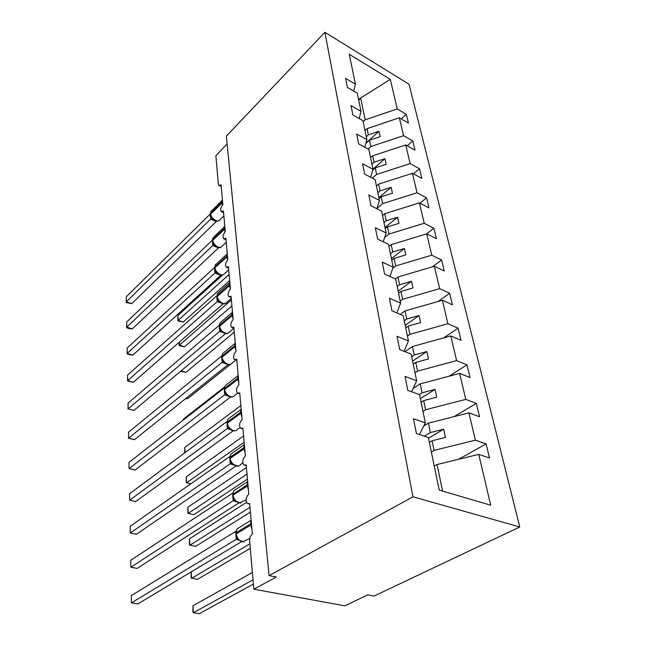 <?xml version="1.0" encoding="UTF-8"?>
<svg xmlns="http://www.w3.org/2000/svg" width="646" height="646" viewBox="0 0 646 646"><rect width="100%" height="100%" fill="white"/><g stroke="black" fill="none" stroke-linecap="round" stroke-linejoin="round"><path stroke-width="0.97" d="M519.772 526.975L374.026 596.08L367.784 594.861L344.803 605.851L253.854 589.192L276.327 577.015L269.075 575.602L412.964 496.814L519.772 526.975L409.023 84.23L324.898 32.3L412.964 496.814M364.99 130.557L367.049 128.659L368.341 134.852L366.274 136.742M401.223 118.888L406.326 114.294L408.466 123.128L399.357 117.79L367.049 128.659M353.717 91.078L355.421 84.174L349.244 54.264L390.297 79.385L397.266 108.932L406.326 114.294M397.266 108.932L365.208 119.793L363.165 121.69M253.854 589.192L249.631 540.936C249.558 537.835 250.478 535.55 252.384 534.097L249.639 503.5L247.321 503.533C245.367 500.416 245.86 497.258 248.799 494.077L246.183 464.91L243.857 465.007C242.048 462.076 242.557 459.048 245.375 455.915L242.88 428.088L240.562 428.241C238.883 425.488 239.4 422.573 242.113 419.496L239.731 392.913L237.413 393.139C235.855 390.531 236.379 387.721 238.996 384.701L236.719 359.281L234.409 359.564C232.956 357.109 233.489 354.396 236.016 351.424L233.836 327.086L231.534 327.433C230.186 325.108 230.727 322.483 233.158 319.568L231.066 296.248L228.789 296.659C227.529 294.447 228.07 291.911 230.42 289.037L228.418 266.669L226.157 267.145C224.978 265.046 225.527 262.583 227.796 259.757L225.874 238.293L223.629 238.818C222.531 236.824 223.08 234.433 225.284 231.648L223.435 211.032L221.215 211.613C220.181 209.708 220.73 207.39 222.862 204.645L221.085 184.821L218.889 185.459L218.372 184.207L215.877 155.694L227.134 143.937M370.594 157.672L372.71 155.791L374.05 162.251L371.926 164.132M407.246 145.778L412.786 140.957L415.015 150.171L405.753 144.93L372.71 155.791M399.357 117.79L403.572 135.684L412.786 140.957M403.572 135.684L370.78 146.545L368.042 149.008M376.432 185.975L378.604 184.11L380.018 190.861L377.829 192.718M413.497 173.839L419.52 168.784L421.846 178.401L412.431 173.265L378.604 184.11M405.753 144.93L410.153 163.608L419.52 168.784M410.153 163.608L376.594 174.46L372.346 178.151M382.537 215.538L384.774 213.689L386.243 220.746L383.99 222.587M419.973 203.159L426.546 197.838L428.984 207.891L419.415 202.868L384.774 213.689M412.431 173.265L417.033 192.774L426.546 197.838M417.033 192.774L382.666 203.603L376.909 208.424M388.916 246.441L391.218 244.624L392.752 251.997L390.442 253.813M426.618 233.868L433.902 228.208L436.446 238.729L426.715 233.836L391.218 244.624M419.415 202.868L424.228 223.274L433.902 228.208M424.228 223.274L389.021 234.07L384.588 237.631M395.4 278.943L397.96 276.997L399.575 284.725L397.193 286.509M432.352 266.863L441.589 259.991L444.254 271.005L434.362 266.265L397.96 276.997M426.715 233.836L431.754 255.202L441.589 259.991M431.754 255.202L395.659 265.95L392.873 268.098M400.262 314.36L405.034 310.92L406.722 319.019L404.267 320.771M438.069 301.488L449.648 293.284L452.442 304.823L442.381 300.261L405.034 310.92M434.362 266.265L439.643 288.657L449.648 293.284M439.643 288.657L402.62 299.34L400.205 301.109M404.945 351.634L412.447 346.498L414.223 355.001L411.688 356.713M443.681 337.89L458.095 328.192L461.026 340.305L450.795 335.936L412.447 346.498M442.381 300.261L447.92 323.751L458.095 328.192M447.92 323.751L409.919 334.345L407.424 336.082M413.141 388.448L420.231 383.861L422.096 392.8L419.286 394.593M449.083 376.214L466.969 364.837L470.046 377.563L459.629 373.42L420.231 383.861M450.795 335.936L456.617 360.613L466.969 364.837M456.617 360.613L417.574 371.103L415.007 372.799M423.76 425.98L428.419 423.154L430.381 432.562L424.333 436.171M454.114 416.622L476.288 403.362L479.526 416.751L468.931 412.851L428.419 423.154M459.629 373.42L465.758 399.373L476.288 403.362M465.758 399.373L425.625 409.734L422.968 411.373M355.421 84.174L345.586 78.36L347.378 87.371L357.27 93.161L361.017 111.306L359.136 118.533M361.017 111.306L351.012 105.573L352.886 114.988L362.955 120.689L366.871 139.657L364.788 147.231M366.871 139.657L356.681 134.021L358.643 143.88L368.898 149.476L373 169.325L370.675 177.27M373 169.325L362.616 163.801L364.675 174.121L375.116 179.604L379.412 200.397L376.812 208.747M379.412 200.397L368.842 195.003L370.998 205.824L381.641 211.169L386.138 232.98L383.215 241.765M386.138 232.98L375.366 227.731L377.635 239.093L388.472 244.285L393.196 267.178L389.885 276.44M393.196 267.178L382.222 262.098L384.604 274.041L395.651 279.056L400.617 303.119L396.838 312.898M400.617 303.119L389.425 298.242L391.928 310.807L403.201 315.611L408.433 340.951L404.081 351.287M408.433 340.951L397.015 336.283L399.648 349.526L411.147 354.105L416.662 380.801L411.615 391.767M416.662 380.801L405.01 376.4L407.796 390.37L419.52 394.682L425.343 422.864L413.456 418.745L416.395 433.506L428.371 437.52L439.215 490.072L490.718 505.229L478.726 454.388L437.043 464.522L442.575 491.065M434.265 466.089L437.043 464.522M478.726 454.388L489.515 458.006L486.099 443.899L458.531 459.298M468.931 412.851L475.375 440.184L486.099 443.899M475.375 440.184L434.096 450.383L431.35 451.966M365.798 143.565L369.464 140.239L370.78 146.545M369.464 140.239L380.139 136.686L378.968 131.299L368.341 134.852M372.799 170.003L375.221 167.879L376.594 174.46M375.221 167.879L386.138 164.326L384.919 158.706L374.05 162.251M379.04 198.588L381.237 196.731L382.666 203.603M381.237 196.731L392.413 193.186L391.137 187.308L380.018 190.861M385.258 228.716L387.519 226.883L389.021 234.07M387.519 226.883L398.97 223.346L397.637 217.209L386.243 220.746M391.767 260.233L394.092 258.424L395.659 265.95M394.092 258.424L405.825 254.904L404.428 248.476L392.752 251.997M398.582 293.236L400.98 291.451L402.62 299.34M400.98 291.451L413.004 287.954L411.542 281.22L399.575 284.725M405.72 327.821L408.191 326.077L409.919 334.345M408.191 326.077L420.538 322.604L419.004 315.539L406.722 319.019M413.214 364.118L415.766 362.414L417.574 371.103M415.766 362.414L428.443 358.974L426.828 351.561L414.223 355.001M421.087 402.248L423.719 400.593L425.625 409.734M423.719 400.593L436.744 397.201L435.049 389.401L422.096 392.8M429.372 442.365L432.093 440.758L434.096 450.383M419.424 434.516L425.343 422.864M432.093 440.758L445.49 437.415L443.705 429.21L430.381 432.562M390.297 79.385L360.654 97.958L365.208 119.793M360.654 97.958L359.749 99.314L358.377 98.515M358.74 100.275L359.749 99.314M324.898 32.3L226.375 136.128L269.075 575.602M428.508 438.206L443.705 429.21M420.352 398.695L435.049 389.401M412.592 361.114L426.828 351.561M405.204 325.318L419.004 315.539M398.154 291.185L411.542 281.22M391.428 258.61L404.428 248.476M385 227.473L397.637 217.209M378.855 197.7L391.137 187.308M372.968 169.187L384.919 158.706M365.911 143.146L378.968 131.299M131.299 595.644L131.421 602.896L131.299 595.644L235.669 531.432L236.299 539.313L131.421 602.896L137.856 603.921L241.507 541.695M238.939 540.234L236.21 539.37M235.855 534.202L236.912 537.69L238.552 539.878M237.954 538.821L236.299 539.313M253.41 584.057L199.283 613.7L193.364 612.755L192.92 612.109L193.001 605.77L193.364 612.755L253.03 579.801M193.001 605.77L252.392 572.477M130.702 560.292L130.823 567.245L130.702 560.292L232.617 493.14L233.222 500.666L130.823 567.245L137.13 568.399L238.649 503.032M236.137 501.74L233.133 500.723M232.778 495.611L233.787 498.922L235.467 501.159L240.926 503.129M234.821 500.036L233.222 500.666M130.137 526.337L130.25 533.023L130.137 526.337L229.701 456.56L230.275 463.755L130.25 533.023L136.427 534.29L235.887 466.081M233.513 465.007L230.186 463.812M229.839 458.757L230.8 461.906L232.891 464.482M231.833 462.996L230.275 463.755M129.588 493.722L129.693 500.141L129.588 493.722L226.907 421.588L227.457 428.459L129.693 500.141L135.757 501.514L233.214 430.753M231.09 429.913L227.376 428.524M227.029 423.534L227.941 426.522L230.008 429.097M228.975 427.595L227.457 428.459M135.111 469.997L129.03 468.568L129.063 462.35L224.243 388.101L224.768 394.69L129.168 468.528L135.111 469.997L230.622 396.943M228.894 396.369L224.679 394.746M224.34 389.813L225.212 392.671L227.255 395.239M226.237 393.721L224.768 394.69M129.03 468.568L129.063 462.35M191.24 571.872L191.579 578.348L249.881 543.795M191.216 571.888L191.151 577.879L197.385 579.414L250.277 548.333M250.414 512.1L195.56 546.443L189.448 544.958L189.52 538.804L189.859 545.264L249.986 507.296M189.52 538.804L246.489 502.394M247.458 479.114L193.808 514.709L187.808 513.271L187.881 507.207L188.204 513.433L247.006 474.091M187.881 507.207L246.425 467.607M190.788 483.838L186.226 482.756L186.298 476.78L186.613 482.772L244.148 442.195M186.226 482.756L190.812 483.814M186.298 476.78L243.59 435.961M134.497 439.668L128.53 438.287L128.554 432.158L221.602 356.091L222.184 362.333L128.651 438.101L134.497 439.668L228.111 364.546M227.053 364.279L222.103 362.398M221.764 357.521L222.595 360.242L224.614 362.81M223.613 361.275L222.184 362.333M128.53 438.287L128.554 432.158M184.683 452.886L184.772 447.452L240.861 405.535M184.772 447.452L185.047 452.62M133.9 410.46L128.166 408.813L133.9 410.46L225.615 333.538L219.632 331.382L128.166 408.813L128.07 403.08L219.147 325.334M219.632 331.382L219.22 325.309M219.301 326.561L220.084 329.161L222.087 331.713M221.102 330.171L219.713 331.317M128.037 409.12L128.07 403.08M183.262 420.07L183.303 419.165L224.485 387.002M183.303 419.165L183.351 420.005M133.318 382.311L127.569 381.011L127.69 380.583L133.318 382.311L223.136 303.854L217.258 301.617L127.69 380.583L127.593 375.06L216.798 295.811M217.258 301.617L216.854 295.868M216.927 296.853L217.686 299.34L219.664 301.876M218.687 300.333L217.339 301.553M127.569 381.011L127.593 375.06M185.919 398.404L187.397 398.857L230.638 364.239M187.397 398.857L185.725 398.558M132.761 355.155L129.321 354.622L127.117 353.903L127.23 353.362L132.761 355.155L220.746 275.341L214.981 273.032L127.23 353.362L127.141 348.041L214.537 267.452M214.981 273.032L214.601 267.654M214.65 268.324L215.376 270.698L217.331 273.226C220.02 275.156 221.974 275.664 223.193 274.752M216.378 271.675L215.053 272.967M127.117 353.903L127.141 348.041M181.146 370.836L185.935 372.379L234.288 332.141M185.935 372.379L180.67 371.232M132.228 328.959L128.853 328.483L126.681 327.74L126.794 327.102L132.228 328.959L218.453 247.935L212.792 245.553L126.794 327.102L126.705 321.958L212.364 240.191M212.792 245.553L212.72 240.264C213.245 243.203 214.997 245.432 217.993 246.966C219.963 247.709 221.344 247.458 222.135 246.207L226.237 242.355M212.469 240.901L213.156 243.179L215.15 245.746C217.912 247.628 219.785 248.153 220.762 247.313L221.247 247.119M214.149 244.131L212.865 245.488M126.681 327.74L126.705 321.958M179.305 342.146L179.451 345.077L231.397 299.889M184.522 346.805L179.136 345.618L179.451 345.077L184.522 346.805L231.93 305.889M179.136 345.618L179.087 342.332M131.711 303.66L126.261 302.481L126.366 301.747L131.711 303.66L216.249 221.562L210.685 219.123L126.366 301.747L126.285 296.78L210.273 213.963M210.685 219.123L210.321 214.036M210.362 214.529L211.024 216.709L213.051 219.309C215.061 220.932 216.854 221.465 218.413 220.924L218.978 220.698M212.009 217.645L210.757 219.059M126.261 302.481L126.285 296.78M177.852 320.925L178.167 320.287L183.149 322.071L177.852 320.925L177.916 315.426L178.167 320.287L229.112 274.437M183.149 322.071L229.661 280.55M177.916 315.426L222.579 274.978M251.447 523.623L250.454 523.963L251.149 520.305M239.795 527.209L236.937 528.977L235.782 533.257M251.932 529.082L250.454 523.963L236.105 532.764L236.186 533.709C236.872 537.924 239.004 540.621 242.573 541.8L249.792 538.441M251.141 520.216L236.937 528.977L235.847 534.113L251.528 524.584M236.129 535.72L235.725 536.018M238.14 539.442L236.25 539.386M247.951 484.67L246.982 485.017L247.676 481.561L233.763 490.742L232.705 494.715M236.291 489.07L233.763 490.742L232.697 494.618L232.77 495.522L233.093 495.094C233.763 499.124 235.838 501.764 239.335 503L246.086 499.915M248.427 489.926L246.982 485.017L233.02 494.19L233.093 495.094L248.04 485.582M233.077 497.202L232.665 497.533M235.096 500.779L233.174 500.739M244.624 447.484L243.679 447.848L244.358 444.577M232.972 452.628L230.735 454.203L229.774 457.901M245.076 452.571L243.679 447.848L230.081 457.36L230.146 458.224C230.792 462.084 232.826 464.66 236.25 465.952C238.172 466.412 239.626 465.919 240.603 464.49L242.823 462.98M244.366 444.593L230.735 454.203L229.831 458.668L244.697 448.356M230.162 460.396L229.742 460.776M232.18 463.86L230.226 463.836M241.442 411.97L240.514 412.334L241.192 409.241M229.831 417.784L227.844 419.254L226.964 422.71M241.879 416.88L240.514 412.334L227.263 422.145L227.327 422.968C227.949 426.675 229.944 429.194 233.295 430.535C235.241 431.043 236.686 430.591 237.639 429.178L239.965 427.49M241.2 409.273L227.844 419.254L227.021 423.429L241.515 412.802M227.376 425.205L226.94 425.633M229.403 428.556L227.416 428.548M238.398 377.999L237.494 378.37L238.164 375.447M226.843 384.427L225.091 385.799L224.283 389.029M238.818 382.755L237.494 378.37L224.566 388.448L224.63 389.239C225.236 392.792 227.182 395.263 230.469 396.644C232.423 397.193 233.86 396.773 234.789 395.384L237.583 393.252M238.172 375.488L225.091 385.799L224.332 389.716L238.471 378.798M224.711 391.524L224.267 391.993M226.73 394.779L224.719 394.779M235.483 345.489L234.603 345.868L235.265 343.091M224.009 352.458L222.458 353.733L221.707 356.77M235.895 350.092L234.603 345.868L221.982 356.172L222.046 356.931C222.636 360.347 224.542 362.761 227.763 364.183C229.726 364.78 231.155 364.392 232.051 363.028L235.782 360.04M235.273 343.139L222.458 353.733L221.756 357.416L235.548 346.248M222.159 359.257L221.699 359.765M224.178 362.414L222.143 362.422M232.689 314.336L231.825 314.715L232.487 312.083M221.32 321.797L219.939 322.984L219.244 325.842M233.093 318.793L231.825 314.715L219.511 325.229L219.567 325.955C220.141 329.242 222.006 331.608 225.171 333.061C227.134 333.699 228.555 333.352 229.427 332.012L233.868 328.289M232.495 312.139L219.939 322.984L219.228 325.729L219.293 326.456L232.754 315.062M219.705 328.305L219.244 328.862M221.723 331.382L219.672 331.406M230.016 284.458L229.168 284.846L229.823 282.342M218.752 292.372L217.524 293.462L216.87 296.159M230.404 288.786L229.168 284.846L217.137 295.537L217.193 296.239C217.75 299.397 219.575 301.722 222.676 303.2C224.647 303.878 226.06 303.563 226.899 302.247L231.268 298.444M229.831 282.399L217.524 293.462L216.919 296.748L230.073 285.161M217.177 298.113L216.822 298.517M217.355 298.605L216.878 299.211M219.357 301.609L217.298 301.65M227.44 255.784L226.617 256.179L227.263 253.797M216.297 264.093L215.207 265.102L214.908 267.694C215.449 270.739 217.242 273.016 220.286 274.526C222.256 275.236 223.653 274.954 224.477 273.67L228.7 269.842M227.723 259.829L226.617 256.179L214.86 267.024L214.908 267.694L227.505 256.462M214.924 269.624L214.561 270.06M215.086 270.076L214.617 270.731M217.088 273.016L215.013 273.064M224.978 228.24L224.17 228.636L224.808 226.375M213.955 236.904L212.978 237.841L212.405 240.142L212.978 237.841L224.816 226.431M225.074 231.857L224.17 228.636L212.663 239.618L212.72 240.264L225.034 228.886M212.752 242.234L212.381 242.702M212.914 242.654L212.437 243.348M214.908 245.528L212.825 245.585M222.604 201.754L221.812 202.158L222.442 200.01M211.718 210.741L210.846 211.605L210.313 213.907M222.547 204.984L221.812 202.158L210.556 213.261L210.604 213.883C211.121 216.709 212.841 218.905 215.78 220.456C217.742 221.239 219.115 221.013 219.882 219.793L223.871 215.925M222.45 200.058L210.846 211.605L210.354 214.407L222.66 202.384M210.669 215.885L210.289 216.386M210.822 216.273L210.338 217.008M212.8 219.083L210.717 219.155M216.483 221.069L216.192 221.546M221.723 211.84L223.581 212.663M219.349 185.668L221.239 186.549M224.202 239.06L226.011 239.836M226.794 267.404L228.547 268.122M229.508 296.934L231.187 297.588M232.334 327.732L233.941 328.321M235.305 359.879L236.816 360.395M238.422 393.462L239.819 393.907M241.685 428.581L242.961 428.96M245.117 465.346L246.247 465.653M248.734 503.872L249.695 504.106M238.552 539.87L243.849 541.905M232.52 464.191L238.116 466.089M229.701 428.855C231.664 430.559 233.569 431.173 235.41 430.688M227.012 395.037C229.564 396.935 231.494 397.524 232.802 396.805M224.437 362.656C227.101 364.586 229.047 365.151 230.283 364.352M221.974 331.616C224.703 333.554 226.665 334.103 227.844 333.247M219.6 301.827C222.119 303.741 224.081 304.266 225.486 303.402M214.593 267.541L215.207 265.102L227.271 253.854"/></g></svg>
